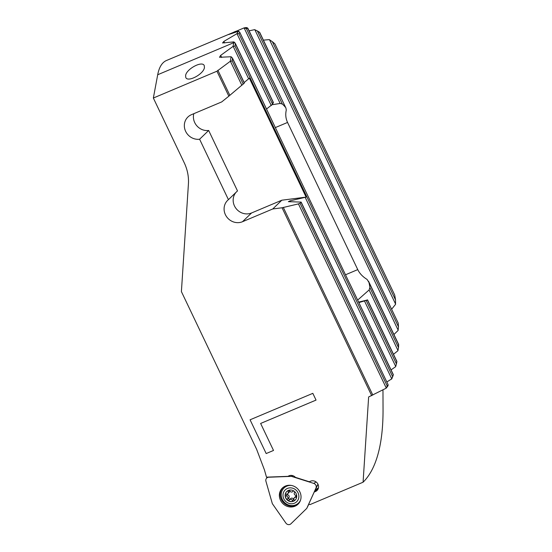 <?xml version="1.0" encoding="UTF-8"?>
<svg xmlns="http://www.w3.org/2000/svg" width="552" height="552" viewBox="0 0 552 552"><rect width="100%" height="100%" fill="white"/><g stroke="black" fill="none" stroke-linecap="round" stroke-linejoin="round"><path stroke-width="0.83" d="M285.901 523.096A3.415 3.174 -134 0 0 290.932 523.793L306.76 508.385L315.965 488.085A3.415 3.174 -134 0 0 313.729 483.4L291.484 476.362L268.727 477.225A3.415 3.174 -134 0 0 265.926 481.22L272.343 503.666L285.901 523.096M283.873 486.871A11.095 10.322 -134 0 0 282.031 500.733A11.095 10.322 -134 0 0 295.672 505.37A11.095 10.322 -134 0 0 299.232 502.782M294.996 506.205A11.24 10.46 46 0 1 281.037 501.278A11.24 10.46 46 0 1 283.459 487.154A11.24 10.46 46 0 1 285.391 486.07A11.24 10.46 46 0 1 298.501 489.769A11.24 10.46 46 0 1 298.936 503.189A11.24 10.46 46 0 1 294.996 506.205M317.98 484.201L314.957 490.859M308.913 504.066L306.76 508.385M292.808 475.665L291.484 476.362M296.693 496.952A0.959 0.89 46 0 1 295.865 497.269A1.918 1.787 -134 0 0 294.064 499.843A0.959 0.89 46 0 1 293.65 501.071A6.017 5.596 46 0 1 287.861 500.278A0.959 0.89 46 0 1 287.613 498.96A1.918 1.787 -134 0 0 286.177 495.937A0.959 0.89 46 0 1 285.543 494.323A0.959 0.89 46 0 1 286.295 494.102A1.918 1.787 -134 0 0 288.103 491.528A0.959 0.89 46 0 1 288.22 490.5M290.028 499.201A0.959 0.89 46 0 1 288.868 497.752A1.918 1.787 -134 0 0 287.426 494.73A0.959 0.89 46 0 1 286.619 494.123M288.944 490.231A0.959 0.89 46 0 1 289.759 490.825A1.918 1.787 -134 0 0 293.008 491.273A0.959 0.89 46 0 1 293.657 490.894M294.692 491.673A0.959 0.89 46 0 1 294.547 492.412A1.918 1.787 -134 0 0 295.989 495.427A0.959 0.89 46 0 1 296.728 495.91M296.734 496.041A1.918 1.787 -134 0 0 295.617 496.51L294.368 497.718M287.792 493.647L289.041 492.439A1.918 1.787 -134 0 0 289.386 490.383M295.189 500.084A6.017 5.596 46 0 1 293.65 501.071A0.959 0.89 46 0 1 292.401 500.547A1.918 1.787 -134 0 0 289.158 500.098A0.959 0.89 46 0 1 287.861 500.278A6.017 5.596 46 0 1 285.874 497.876A6.017 5.596 46 0 1 285.287 494.889A6.017 5.596 46 0 1 286.826 491.425M294.03 499.774A0.959 0.89 46 0 1 293.664 499.36A1.918 1.787 -134 0 0 290.635 498.615L289.386 499.822M296.141 493.633A6.017 5.596 46 0 1 295.113 500.153A6.017 5.596 46 0 1 285.729 498.021A6.017 5.596 46 0 1 286.757 491.494A6.017 5.596 46 0 1 296.141 493.633M298.059 492.819A8.239 7.666 -134 0 0 287.413 488.444A8.239 7.666 -134 0 0 283.811 498.829A8.239 7.666 -134 0 0 294.451 503.203A8.239 7.666 -134 0 0 298.059 492.819M291.159 485.408A10.46 9.729 -134 0 0 284.011 487.975A10.46 9.729 -134 0 0 282.231 499.312A10.46 9.729 -134 0 0 298.535 503.024A10.46 9.729 -134 0 0 300.529 500.174M293.664 499.36A0.959 0.89 46 0 1 293.65 499.339L292.401 500.547M204.433 67.585L204.254 65.633C202.405 60.444 186.39 68.938 185.61 75.52L185.782 77.473C187.639 82.655 203.647 74.161 204.433 67.585M318.083 488.989L315.475 491.508A5.761 5.361 46 0 0 317.02 490.493A5.761 5.361 46 0 0 317.503 483.393A5.761 5.361 46 0 0 310.555 481.192L309.258 481.737L295.437 477.356A5.761 5.361 -134 0 0 289.007 475.796A5.761 5.361 46 0 0 288.04 476.341L266.499 477.156L264.422 469.876L256.645 449.362L181.401 291.615L188.418 183.995A42.683 39.703 46 0 0 184.244 162.799L153.352 98.028L216.936 71.215L230.26 61.306L232.157 60.92L232.489 58.132L231.109 56.746L230.26 61.306M263.407 40.144L269.279 39.62L272.357 41.69A210.001 72.512 -112.9 0 1 274.903 43.87L394.721 295.065A190.792 65.881 -112.9 0 1 395.522 299.908L395.549 304.352L391.692 309.113M315.475 491.508L314.205 492.046L308.775 503.997L309.976 504.611L363.078 482.22A269.155 92.936 67.1 0 0 383.04 409.501L382.971 389.857M386.172 388.187L387.207 385.986A190.792 65.881 67.1 0 0 388.132 384.751L388.022 385.724A192.075 66.323 -112.9 0 1 386.172 388.187L368.639 396.957L363.078 482.22M371.689 395.667L282.065 207.773L298.432 203.895L300.06 203.274L301.157 202.101L388.132 384.751L301.095 202.273M216.936 71.215L228.838 96.179L221.711 101.92L191.44 114.685A13.234 12.31 46 0 0 187.901 117.017A13.234 12.31 46 0 0 185.9 131.852A13.234 12.31 46 0 0 199.603 139.228L228.431 199.665A13.234 12.31 46 0 0 227.652 200.348A13.234 12.31 46 0 0 226.541 216.653A13.234 12.31 46 0 0 242.494 221.718L272.764 208.96L282.065 207.773M250.077 419.796L266.181 453.551L273.516 450.46L260.634 423.453L316.048 400.09L312.825 393.341L250.077 419.796L266.181 453.551M301.157 202.101L288.365 201.659L290.055 200.859L306.105 197.112L249.373 78.184L244.136 82.545M386.924 381.915L391.754 378.858L305.194 197.374M259.702 32.389L398.227 323.113A190.792 65.881 -112.9 0 1 398.461 326.777L398.116 330.427L393.928 334.498M398.268 344.883L398.647 344.703A190.792 65.881 -112.9 0 1 398.509 347.574L397.923 350.72L393.5 354.301M396.598 362.064L396.867 361.663A190.792 65.881 -112.9 0 1 396.426 363.913L395.66 366.68L391.057 369.881M393.121 375.484L393.072 375.622A192.075 66.323 -112.9 0 1 391.685 379.051M153.352 98.028L157.7 74.748L233.737 42.683L233.034 46.43L220.662 55.386L219.503 57.284L231.109 56.746M249.104 30.864L254.644 29.629A85.367 29.477 -112.9 0 1 254.865 29.732A85.367 29.477 -112.9 0 1 254.983 29.787M157.7 74.748A85.367 29.477 -112.9 0 1 166.511 60.485L243.97 27.952A85.367 29.477 -112.9 0 1 246.827 27.6L247.862 28.256L285.95 108.116L286.281 110.09C285.301 114.43 285.722 118.542 287.551 122.44L357.751 269.611C359.628 273.488 362.726 276.752 367.039 279.402L368.936 282.403A28.062 9.688 -112.9 0 1 369.888 287.571L369.102 289.952L357.737 300.019M233.034 46.43L234.938 46.044L235.366 43.767L235.186 43.104L233.737 42.683A85.367 29.477 -112.9 0 1 233.889 41.89L222.546 42.966L223.87 41.407L236.849 33.72A85.367 29.477 -112.9 0 1 238.678 31.216L228.956 34.431L235.421 31.429M228.411 34.569L228.956 34.431M254.644 29.629L257.377 30.988A84.083 29.035 -112.9 0 1 259.35 32.14A210.001 72.512 -112.9 0 1 259.481 32.223L258.943 32.064M254.851 29.732L398.158 330.179M243.97 27.952L246.316 28.504A84.083 29.035 -112.9 0 1 247.751 28.338L285.95 108.116M236.849 33.72L238.933 33.72A84.083 29.035 -112.9 0 1 239.844 32.464L273.406 102.513M266.609 108.958L272.571 104.238A28.062 9.688 -112.9 0 1 273.343 102.7L239.844 32.464L238.678 31.216M235.186 43.104L233.889 41.89M393.362 374.704L349.954 284.004L393.286 374.863A190.792 65.881 -112.9 0 1 392.596 376.588L391.754 378.858M358.731 302.096L367.439 299.971A28.062 9.688 -112.9 0 1 367.004 300.191A28.062 9.688 -112.9 0 1 366.148 300.426L358.945 302.558M366.983 299.991L367.439 299.971L396.867 361.663M349.954 284.004A28.062 9.688 -112.9 0 1 348.691 281.485L278.498 134.315A28.062 9.688 -112.9 0 1 277.311 131.714L235.269 43.256M273.343 102.7L272.812 102.555M272.288 104.701L280.154 103.465L282.348 104.045A28.062 9.688 -112.9 0 1 285.37 107.212M318.428 488.002L317.524 488.382L314.205 492.046M228.838 96.179L229.839 95.323L217.888 70.263M232.489 58.132L244.37 83.041L229.839 95.323M199.603 139.228L208.67 130.472L237.498 190.909L228.431 199.665M208.67 130.472A13.234 12.31 46 0 1 193.807 113.684M272.764 208.96L281.83 200.203L306.105 197.112M242.494 221.718L251.567 212.962L281.83 200.203M251.567 212.962A13.234 12.31 46 0 1 235.939 208.352A13.234 12.31 46 0 1 236.014 192.344M316.041 400.083L260.634 423.453M273.509 450.46L266.188 453.544M316.117 481.965L313.729 483.4M317.945 484.138L315.965 488.085M296.734 496.427L295.865 497.269M288.868 497.752L287.613 498.96M289.317 490.348L288.103 491.528M287.426 494.73L286.177 495.937M290.518 201.839L290.055 200.859M372.8 395.046L283.293 207.386M386.248 388.001L298.432 203.895M387.207 385.986L300.06 203.274M345.497 274.779L357.751 269.611M275.469 127.533L287.551 122.44M221.662 57.477L220.662 55.386M395.577 304.055L269.514 39.758M248.642 78.798L233.22 46.465M241.879 85.325L230.439 61.341M398.647 344.703L368.936 282.403M398.509 347.574L369.888 287.571M282.348 104.045L246.316 28.504M397.978 350.492L369.102 289.952M280.154 103.465L244.163 28.014M396.426 363.913L366.148 300.426M272.571 104.238L238.933 33.72M395.729 366.473L364.437 300.881M271.287 105.591L237.036 33.769M224.602 42.946L223.87 41.407M277.311 131.714L235.366 43.767M392.596 376.588L234.938 46.044M394.721 295.065L274.903 43.87M395.522 299.908L272.357 41.69M398.227 323.113L259.481 32.223M398.461 326.777L257.377 30.988M244.274 83.152L232.585 58.643M243.239 84.152L232.157 60.92M268.465 477.08L267.541 477.508M284.687 487.326L284.011 487.975M299.212 502.368L298.535 503.024M293.381 490.963L292.774 491.549M368.515 281.216L398.62 344.338M367.542 299.874L396.888 361.408"/></g></svg>
